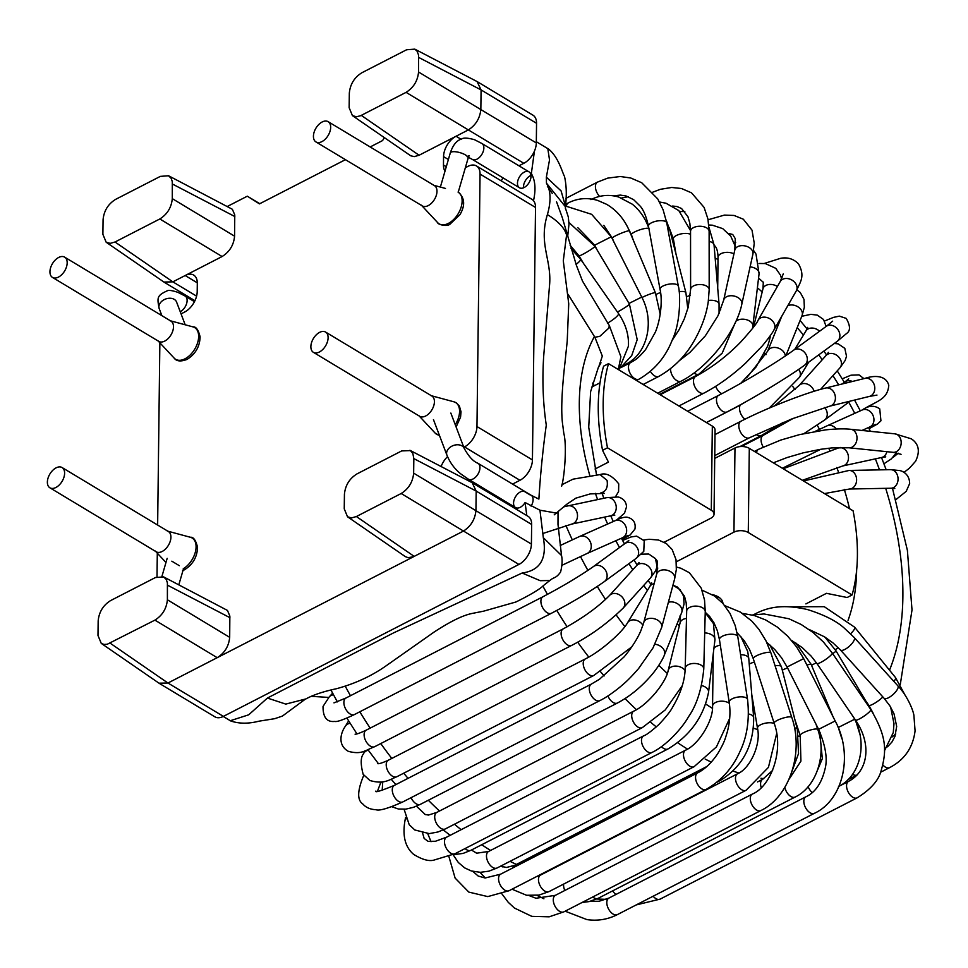 <?xml version="1.0" encoding="UTF-8"?>
<svg xmlns="http://www.w3.org/2000/svg" width="968" height="968" viewBox="0 0 968 968"><rect width="100%" height="100%" fill="white"/><g stroke="black" fill="none" stroke-linecap="round" stroke-linejoin="round"><path stroke-width="1.45" d="M58.443 277.102A11.822 7.115 -59 0 0 66.502 266.865A11.822 7.115 -59 0 0 64.65 257.149A11.822 7.115 -59 0 0 52.466 263.611A11.822 7.115 -59 0 0 52.466 277.405A11.822 7.115 -59 0 0 58.443 277.102M319.367 352.013A11.822 7.115 -59 0 0 327.426 341.777A11.822 7.115 -59 0 0 325.575 332.06A11.822 7.115 -59 0 0 313.39 338.522A11.822 7.115 -59 0 0 313.39 352.328A11.822 7.115 -59 0 0 319.367 352.013M361.282 115.386L419.096 155.243L414.268 156.61L410.747 155.8L352.425 115.628L356.454 116.753L360.568 115.737L406.076 92.359C413.542 87.677 417.704 80.888 418.551 72.007L418.563 55.055L417.075 51.159L414.8 49.138L406.596 49.767L361.802 72.794C354.324 77.476 350.174 84.252 349.327 93.134L349.146 107.702L352.425 115.628M419.096 155.243L456.049 136.246L461.01 139.235M477.478 81.784L532.944 115.168A16.892 10.164 121 0 1 536.55 123.299L536.308 142.937A16.892 10.164 121 0 1 523.821 163.302L468.367 129.918L456.049 136.246A16.892 10.164 121 0 0 443.562 156.61L443.465 165.02L446.296 166.726M115.023 242L159.817 218.974C167.282 214.291 171.445 207.515 172.292 198.634L172.304 181.669L171.167 178.33L168.541 175.752L160.337 176.382L115.543 199.408C108.065 204.091 103.915 210.879 103.068 219.76L102.886 234.316L106.177 242.242L110.195 243.367L115.023 242L172.849 281.857L185.166 275.529A16.892 10.164 121 0 1 193.697 275.081A16.892 10.164 121 0 1 197.303 283.225L197.206 291.634A16.892 10.164 121 0 1 184.719 311.999L181.064 313.874M463.793 447.264L464.483 446.913A16.892 10.164 -59 0 0 476.97 426.549L532.436 459.933A16.892 10.164 121 0 1 519.949 480.285L512.556 484.097M441.106 466.54A16.892 10.164 121 0 1 447.519 456.654M497.903 496.947A16.892 10.164 -59 0 0 497.431 497.891M472.578 482.935L528.044 516.319A16.892 10.164 121 0 1 531.65 524.45L476.183 491.066L472.166 482.705M413.832 458.602L412.84 453.46L410.42 450.592L401.696 450.919L356.902 473.945C349.424 478.628 345.274 485.404 344.426 494.285L344.245 508.853L347.524 516.779L351.553 517.904L356.381 516.537L401.175 493.511C408.641 488.828 412.804 482.04 413.651 473.158L413.832 458.602L476.183 491.066L475.941 510.717C474.986 519.526 470.823 526.314 463.466 531.069L413.493 556.733L408.109 557.689L405.35 556.636L347.524 516.779M356.381 516.537L414.195 556.394L167.948 683.009L159.018 683.19M97.986 635.468L101.265 643.393L104.024 644.446L107.303 644.228L154.916 620.125C162.382 615.442 166.544 608.654 167.391 599.785L167.403 582.821L166.266 579.481L163.64 576.904L155.437 577.533L110.642 600.559C103.165 605.242 99.014 612.03 98.167 620.899L97.986 635.468M531.65 524.45L531.408 544.089A16.892 10.164 121 0 1 518.921 564.441L223.414 716.38A16.892 10.164 121 0 1 214.884 716.828L159.417 683.456M167.391 599.785L229.682 637.331C228.835 646.213 224.685 653.001 217.207 657.683L154.916 620.125M229.682 637.331L229.852 616.059L227.468 610.433L163.64 576.904M157.01 576.831L157.3 553.188M157.639 525.043L159.865 342.793M196.577 296.135L172.849 281.857L163.919 282.051M168.541 175.752L232.368 209.282L234.764 214.908L234.583 236.18C233.736 245.061 229.585 251.849 222.108 256.532L185.166 275.529L197.303 282.837M345.443 159.672L259.448 203.873L247.312 196.189L259.799 203.703M370.163 146.954L382.578 140.566L384.369 137.65M227.432 206.402L247.312 196.189M477.067 81.554L481.084 89.915L480.842 109.566L418.551 72.007M523.821 163.302L518.957 165.794M502.973 177.858A16.892 10.164 -59 0 0 501.303 180.895M535.522 207.454L480.055 174.083A16.892 10.164 -59 0 0 476.45 165.939L531.916 199.323A16.892 10.164 121 0 1 535.522 207.454L532.436 459.933M406.076 92.359L468.367 129.918C475.724 125.162 479.886 118.386 480.842 109.566L536.308 142.937M445.002 171.154A16.892 10.164 121 0 1 443.465 165.02M476.45 165.939A16.892 10.164 -59 0 0 467.919 166.387L465.354 167.706M480.055 174.083L476.97 426.549M55.866 487.497A11.822 7.115 121 0 1 49.9 487.799A11.822 7.115 121 0 1 49.888 474.005A11.822 7.115 121 0 1 62.085 467.544A11.822 7.115 121 0 1 63.936 477.26A11.822 7.115 121 0 1 55.866 487.497M321.933 141.618A11.822 7.115 121 0 1 315.955 141.933A11.822 7.115 121 0 1 315.955 128.127A11.822 7.115 121 0 1 328.152 121.678A11.822 7.115 121 0 1 329.991 131.394A11.822 7.115 121 0 1 321.933 141.618M561.67 486.154C564.646 475.941 566.994 445.099 563.799 433.325L562.844 425.787C560.871 413.493 561.573 392.173 565.143 361.088L567.224 341.075L568.736 303.771L563.291 260.828L566.57 235.042C564.671 228.073 558.27 221.261 547.392 214.593C551.203 201.32 550.889 190.853 546.46 183.17L564.864 206.075M524.148 187.526A9.293 5.59 121 0 1 519.453 187.768A9.293 5.59 121 0 1 519.441 176.926A9.293 5.59 121 0 1 529.024 171.856A9.293 5.59 121 0 1 530.476 179.491A9.293 5.59 121 0 1 524.148 187.526M547.392 214.593C538.559 243.392 551.324 259.327 549.679 283.612L543.677 356.357C542.153 380.388 543.024 403.305 546.279 425.121C542.818 450.059 540.362 474.707 538.886 499.064L538.765 499.028M526.786 515.557L525.092 502.525L539.95 510.209L556.745 513.125M525.092 502.525A9.293 5.59 121 0 1 515.545 507.571A9.293 5.59 121 0 1 515.036 497.625A9.293 5.59 121 0 1 523.942 491.212L529.956 494.829M533.489 200.666C536.018 189.522 535.304 180.484 531.347 173.562L534.445 151.105M549.921 580.485L540.241 580.703L522.151 573.02C540.096 570.539 547.162 558.766 543.326 537.7L561.525 555.523M546.46 183.17L546.363 177.204L561.089 190.914L565.554 206.462M565.554 206.571L565.494 207.563M230.287 720.724L248.716 714.808L267.41 698.049L285.79 704.099L305.876 698.932M664.193 542.213L710.839 518.231A10.128 5.639 -179.3 0 0 714.033 514.189A10.128 5.639 -179.3 0 0 711.298 510.269L607.493 447.797L602.568 450.338L608.448 462.111L595.054 469.008M711.298 510.269L712.327 426.101A10.128 5.639 0.7 0 1 715.062 430.034L714.033 514.189M749.305 448.353L748.276 532.521L852.07 594.981A185.759 106.359 62.8 0 0 853.098 510.826L749.305 448.353A10.128 5.639 0.7 0 0 734.978 447.99L714.723 458.396M748.276 532.521A10.128 5.639 -179.3 0 0 733.95 532.146L676.317 561.779M712.327 426.101L608.521 363.641A185.759 106.359 62.8 0 0 607.493 447.797M608.521 363.641L603.596 366.17A185.759 106.359 62.8 0 0 602.568 450.338M805.896 603.911L826.49 593.323L847.145 597.51L852.07 594.981M722.878 603.391A16.892 9.402 -179.3 0 0 712.291 594.582M600.015 382.82L591.509 387.2M446.913 455.129A9.293 6.703 -20.7 0 1 453.218 445.57A9.293 6.703 -20.7 0 1 464.277 448.559C468.863 456.702 473.425 461.603 477.974 463.285A9.293 5.59 121 0 1 477.974 474.114A9.293 5.59 121 0 1 468.391 479.196L461.409 474.368C454.936 469.383 450.108 462.97 446.913 455.129L433.47 419.652M185.191 324.788L176.575 302.04A9.293 6.703 159.3 0 0 174.276 299.366A9.293 6.703 159.3 0 0 163.374 300.104A9.293 6.703 159.3 0 0 159.212 308.623C156.925 297.321 157.046 295.53 167.44 290.715C168.904 290.001 172.364 290.545 177.809 292.312L185.142 296.051A9.293 5.59 -59 0 1 186.582 303.686A9.293 5.59 -59 0 1 180.254 311.732A9.293 5.59 -59 0 0 180.254 311.732M467.06 156.671L469.117 155.679L468.137 158.135A9.293 2.989 -163.8 0 0 460.042 152.666A9.293 2.989 -163.8 0 0 450.289 152.956C452.927 145.055 456.69 140.408 461.591 139.017C463.478 137.613 467.774 137.843 474.489 139.695L481.882 143.482A9.293 5.59 121 0 1 483.334 151.117A9.293 5.59 121 0 1 476.994 159.151A9.293 5.59 121 0 1 472.299 159.393L467.931 157.07M169.848 320.65A11.822 7.115 121 0 1 173.066 329.931A11.822 7.115 121 0 1 164.754 341.075A11.822 7.115 121 0 1 157.832 340.615M167.27 531.045A11.822 7.115 121 0 1 170.501 540.326A11.822 7.115 121 0 1 162.176 551.47A11.822 7.115 121 0 1 155.255 551.01M421.322 205.131A11.822 7.115 -59 0 0 433.979 200.207A11.822 7.115 -59 0 0 434.366 185.59M418.757 415.526A11.822 7.115 -59 0 0 431.897 409.839A11.822 7.115 -59 0 0 430.772 395.561M464.483 446.913L519.949 480.285M110.122 643.151L167.948 683.009L223.414 716.38M401.175 493.511L518.921 564.441M413.651 473.158L531.408 544.089M167.573 585.216L229.924 617.681M172.473 184.065L234.825 216.529M172.292 198.634L234.583 236.18M159.817 218.974L222.108 256.532M418.733 57.451L481.084 89.915L536.55 123.299M443.562 156.61L448.39 159.514M523.506 187.816A9.293 5.59 121 0 1 530.972 175.426M543.326 537.7L539.95 510.209M267.41 698.049L393.54 632.903L522.151 573.02M546.363 177.204L549.509 159.938L547.815 148.588M734.978 447.99L733.95 532.146M717.687 598.418L717.712 596.591M477.974 463.285L531.13 495.265A9.293 5.59 121 0 1 531.105 506.143M600.16 474.671L607.069 480.418C608.146 487.569 605.932 491.78 600.426 493.063M563.92 506.833L567.974 505.877A9.293 7.526 78 0 1 577.472 514.819A9.293 7.526 78 0 1 571.834 524.051L542.879 533.489M567.974 505.877L606.718 497.661A9.293 7.526 78 0 1 616.217 506.603A9.293 7.526 78 0 1 610.578 515.835L571.834 524.051M560.242 545.504L579.578 536.49A9.293 7.611 66 0 1 588.06 538.583A9.293 7.611 66 0 1 591.109 548.045A9.293 7.611 66 0 1 587.128 553.466L561.96 565.3M579.578 536.49L614.97 520.772A9.293 7.611 66 0 1 623.44 522.865A9.293 7.611 66 0 1 626.49 532.327A9.293 7.611 66 0 1 622.509 537.748L587.128 553.466M333.488 694.806A9.293 7.442 -138 0 0 329.277 696.863L332.605 693.161M333.972 702.865L345.987 698.013A9.293 5.312 62.8 0 0 344.802 707.148A9.293 5.312 62.8 0 0 352.497 714.856A9.293 5.312 62.8 0 0 354.482 714.529C343.446 719.781 336.864 722.08 334.759 721.426C326.857 722.297 322.949 717.312 323.034 706.458L329.277 696.863M345.987 698.013L542.987 596.724A9.293 5.312 62.8 0 0 541.814 605.859A9.293 5.312 62.8 0 0 549.497 613.567A9.293 5.312 62.8 0 0 551.482 613.24L354.482 714.529M542.987 596.724C563.037 586.136 579.856 576.081 593.432 566.558A9.293 7.587 53.9 0 1 604.056 568.422A9.293 7.587 53.9 0 1 606.077 579.711A9.293 7.587 53.9 0 1 604.395 581.562C589.79 591.799 572.161 602.362 551.482 613.24M593.432 566.558L624.929 543.568A9.293 7.587 53.9 0 1 635.553 545.432A9.293 7.587 53.9 0 1 637.573 556.721A9.293 7.587 53.9 0 1 635.879 558.572L604.395 581.562M350.114 723.314A9.293 7.187 -148.6 0 0 345.394 726.206L348.625 720.906M355.075 734.168C356.26 734.409 359.975 733.078 366.206 730.162A9.293 5.312 62.8 0 0 365.722 740.822A9.293 5.312 62.8 0 0 374.701 746.679C364.9 750.381 361.971 754.834 348.395 751.374C337.106 745.009 340.845 732.461 345.394 726.206M366.206 730.162L563.219 628.861A9.293 5.312 62.8 0 0 562.735 639.558A9.293 5.312 62.8 0 0 571.713 645.378L374.701 746.679M563.219 628.861C582.724 618.141 598.139 607.033 609.465 595.526A9.293 7.442 42.2 0 1 621.347 596.252A9.293 7.442 42.2 0 1 623.235 608.013C607.444 623.416 590.274 635.879 571.713 645.378M609.465 595.526L636.605 565.615A9.293 7.442 42.2 0 1 648.487 566.341A9.293 7.442 42.2 0 1 650.363 578.09L623.235 608.013M368.312 750.236A9.293 6.824 -158 0 0 363.52 753.806L364.658 750.986M377.556 763.607C378.778 764.055 382.36 762.929 388.313 760.231A9.293 5.312 62.8 0 0 387.829 770.915A9.293 5.312 62.8 0 0 396.807 776.747C389.668 779.47 384.26 784.673 369.945 780.523L363.169 774.34C360.459 764.091 360.568 757.254 363.52 753.806M388.313 760.231L585.313 658.942A9.293 5.312 62.8 0 0 584.841 669.626A9.293 5.312 62.8 0 0 593.808 675.458L396.807 776.747M585.313 658.942C600.317 651.67 622.146 632.467 627.494 622.835A9.293 7.199 31.6 0 1 634.996 619.992A9.293 7.199 31.6 0 1 642.933 625.292M627.494 622.835L649.855 586.426A9.293 7.199 31.6 0 1 654.138 583.631M411.085 797.668A9.293 5.312 62.8 0 0 420.451 804.299L413.517 807.3L405.834 809.127L398.392 809.006L391.871 806.743M607.916 695.944A9.293 5.312 62.8 0 0 617.463 703.01L420.451 804.299M654.973 644.264A9.293 6.837 22.2 0 1 664.387 654.961C664.278 655.772 660.055 664.992 651.936 674.623C641.518 686.856 630.035 696.319 617.463 703.01M668.392 602.278A9.293 6.837 22.2 0 1 678.544 604.456A9.293 6.837 22.2 0 1 681.666 612.623L664.387 654.961M445.304 828.935L642.304 727.634A9.293 5.312 62.8 0 1 633.326 721.813A9.293 5.312 62.8 0 1 633.81 711.117L436.81 812.406A9.293 5.312 62.8 0 0 436.326 823.102A9.293 5.312 62.8 0 0 445.304 828.935L438.044 831.96L429.248 833.617L414.788 829.963L409.234 824.736L404.092 809.284M633.81 711.117C647.858 704.716 666.069 682.404 668.198 670.425A9.293 6.377 14 0 1 675.591 666.093A9.293 6.377 14 0 1 685.114 670.437M668.198 670.425L680.117 622.775A9.293 6.377 14 0 1 686.481 618.491M465.076 848.549A9.293 5.312 62.8 0 0 470.968 850.267L463.103 853.413L452.976 854.744M661.446 746.63A9.293 5.312 62.8 0 0 667.98 748.966L470.968 850.267M701.546 685.55A9.293 5.82 7 0 1 708.552 692.193C703.736 716.671 690.208 735.595 667.98 748.966M704.692 632.939A9.293 5.82 7 0 1 714.941 639.957L708.552 692.193M497.08 867.981L694.092 766.692A9.293 5.312 62.8 0 1 685.114 760.86A9.293 5.312 62.8 0 1 685.598 750.164L488.586 851.465A9.293 5.312 62.8 0 0 488.102 862.149A9.293 5.312 62.8 0 0 497.08 867.981L488.876 871.164L480.358 872.313L471.331 870.97L464.676 867.897L458.3 862.464L453.133 854.744M685.598 750.164C698.606 744.573 713.319 720.761 712.557 706.216A9.293 5.179 0.8 0 1 718.994 701.389A9.293 5.179 0.8 0 1 729.34 703.361M713.912 648.379A9.293 5.179 0.8 0 1 720.325 645.232M515.012 865.174A9.293 5.312 62.8 0 0 514.746 865.295A9.293 5.312 62.8 0 0 512.883 867.872M718.631 780.874A9.293 5.312 62.8 0 0 720.252 780.523L717.167 782.12M748.506 713.997A9.293 4.465 -4.7 0 1 753.661 717.506C753.818 745.469 742.686 766.475 720.252 780.523M740.593 654.719A9.293 4.465 -4.7 0 1 748.772 658.458L753.661 717.506M536.49 876.633L540.58 875.06A9.293 5.312 62.8 0 0 538.97 876.863A9.293 5.312 62.8 0 0 541.136 887.487A9.293 5.312 62.8 0 0 549.074 891.576L538.995 895.097L526.544 895.267L512.011 889.205M540.58 875.06L737.58 773.759A9.293 5.312 62.8 0 0 735.97 775.574A9.293 5.312 62.8 0 0 738.136 786.197A9.293 5.312 62.8 0 0 746.074 790.287L549.074 891.576M737.58 773.759C749.595 768.882 761.271 744.997 757.508 728.251A9.293 3.678 -9.7 0 1 757.678 727.222A9.293 3.678 -9.7 0 1 764.841 723.302A9.293 3.678 -9.7 0 1 774.231 723.495M749.244 664.121A9.293 3.678 -9.7 0 1 754.387 662.148M563.63 884.087A9.293 5.312 62.8 0 0 563.594 885.865A9.293 5.312 62.8 0 0 564.816 890.475M757.533 781.938L762.687 779.288A9.293 5.312 62.8 0 0 760.606 784.576A9.293 5.312 62.8 0 0 761.223 787.625M794.474 727.9A9.293 2.831 -14.3 0 1 797.305 729.158L798.539 753.6L788.98 779.373M775.065 665.718A9.293 2.831 -14.3 0 1 781.454 666.819L797.305 729.158M592.755 896.997A9.293 5.312 62.8 0 0 598.176 898.316L589.222 901.571L582.083 902.491M784.842 787.395A9.293 5.312 62.8 0 0 785.641 789.973A9.293 5.312 62.8 0 0 795.188 797.027L598.176 898.316M789.259 778.95L800.923 761.126L800.197 735.45A9.293 1.948 -18.6 0 1 804.142 732.328A9.293 1.948 -18.6 0 1 817.803 729.533C827.011 755.076 816.06 787.153 795.188 797.027M782.289 670.134A9.293 1.948 -18.6 0 1 783.112 669.723A9.293 1.948 -18.6 0 1 787.577 667.968M612.635 890.887A9.293 5.312 62.8 0 0 613.482 892.036A9.293 5.312 62.8 0 0 616.023 894.42M808.111 786.669A9.293 5.312 62.8 0 0 810.494 790.747A9.293 5.312 62.8 0 0 812.225 792.526M817.706 769.669L822.328 758.658L819.872 733.393A9.293 1.041 -22.7 0 1 820.247 732.849M806.949 665.101A9.293 1.041 -22.7 0 1 811.124 664.302L833.073 716.804M838.155 727.525L854.635 719.248C867.933 744.344 859.85 776.445 838.494 786.512M811.511 665.234L816.399 662.753M852.578 774.243A9.293 5.312 62.8 0 0 855.93 775.271A9.293 5.312 62.8 0 0 857.152 774.945L847.944 779.676M870.353 708.903A9.293 0.811 -30.7 0 0 870.401 708.709L871.43 710.5M832.686 653.654A9.293 0.811 -30.7 0 0 832.988 653.448A9.293 0.811 -30.7 0 0 836.025 650.871L870.401 708.709M872.991 712.932L868.84 705.333A9.293 1.73 -34.8 0 0 874.721 703.204A9.293 1.73 -34.8 0 0 882.864 696.948M835.251 649.613A9.293 1.73 -34.8 0 0 838.349 647.774M893.9 681.448A9.293 2.626 -39.1 0 0 895.63 678.144A9.293 2.626 -39.1 0 0 895.448 677.491L904.983 694.988M850.582 633.737A9.293 2.626 -39.1 0 0 854.792 627.833A9.293 2.626 -39.1 0 0 854.611 627.179L895.448 677.491M674.623 578.912L661.688 627.373A9.293 6.437 15 0 0 654.368 618.758A9.293 6.437 15 0 0 643.744 622.581L656.679 574.121A9.293 6.437 15 0 1 667.303 570.297A9.293 6.437 15 0 1 674.623 578.912L676.33 569.571L676.015 559.613L672.155 549.546L666.42 543.592L658.53 540.023L649.117 539.273L643.72 540.023M643.744 622.581L640.876 630.688C637.343 638.94 631.777 647.653 624.178 656.812L599.543 679.221L591.387 684.073A9.293 5.312 62.8 0 0 590.904 694.77A9.293 5.312 62.8 0 0 599.882 700.59C605.085 698.085 611.534 693.79 619.242 687.679C624.529 683.13 627.905 680.746 638.662 668.452L653.037 647.87L661.688 627.373M591.387 684.073L394.387 785.363A9.293 5.312 62.8 0 0 393.903 796.059A9.293 5.312 62.8 0 0 402.882 801.891L599.882 700.59M363.92 775.501A9.293 7.03 -153.3 0 0 363.29 776.469C357.361 790.977 357.168 800.112 362.722 803.888C365.819 807.494 370.248 809.442 376.032 809.732C379.311 811.015 388.265 808.401 402.882 801.891M381.307 781.999L379.892 784.818A9.293 7.03 -153.3 0 0 380.46 782.096M673.438 585.41L677.491 587.092L684.412 596.094L686.179 602.834L686.675 611.135A9.293 5.263 1.5 0 1 686.99 609.852A9.293 5.263 1.5 0 1 697.226 606.186A9.293 5.263 1.5 0 1 705.249 611.607L704.535 600.003L701.255 588.181L689.373 572.717L680.855 568.24L676.487 567.054M686.675 611.135L685.199 668.477A9.293 5.263 1.5 0 1 685.513 667.194A9.293 5.263 1.5 0 1 695.762 663.528A9.293 5.263 1.5 0 1 703.772 668.961L705.249 611.607M685.199 668.477C684.812 680.722 680.637 693.572 672.687 707.027C670.788 710.911 666.165 716.768 658.821 724.596C651.077 731.469 646.007 735.22 643.587 735.886A9.293 5.312 62.8 0 0 642.546 736.757A9.293 5.312 62.8 0 0 643.672 747.586A9.293 5.312 62.8 0 0 652.081 752.402C666.758 745.445 682.621 727.464 688.526 716.744C696.742 704.97 701.824 689.034 703.772 668.961M643.587 735.886L446.587 837.175A9.293 5.312 62.8 0 0 445.534 838.046A9.293 5.312 62.8 0 0 446.671 848.888A9.293 5.312 62.8 0 0 455.081 853.691L652.081 752.402M406.028 818.88A9.293 6.123 -169.5 0 0 404.902 821.07C402.373 836.207 405.289 847.315 413.675 854.393C421.891 859.463 428.521 861.399 433.555 860.213L455.081 853.691M705.224 612.224L709.665 616.483L713.936 622.739L717.385 630.821L719.454 639.666A9.293 3.824 -8.8 0 1 722.564 636.121A9.293 3.824 -8.8 0 1 732.159 634.221A9.293 3.824 -8.8 0 1 737.81 636.811L735.208 625.606L730.005 613.422L722.902 603.415L714.553 596.046L702.03 590.153M719.454 639.666L729.194 702.296A9.293 3.824 -8.8 0 1 732.304 698.751A9.293 3.824 -8.8 0 1 741.887 696.851A9.293 3.824 -8.8 0 1 747.55 699.453L737.81 636.811M729.194 702.296C730.646 711.758 729.993 721.741 727.21 732.244C725.213 738.378 725.056 741.282 717.736 753.661C711.625 762.784 704.934 769.185 697.662 772.875A9.293 5.312 62.8 0 0 695.714 779.276A9.293 5.312 62.8 0 0 706.156 789.392C721.317 780.668 732.546 768.144 739.842 751.809C747.151 736.817 749.716 719.369 747.55 699.453M697.662 772.875L500.65 874.164A9.293 5.312 62.8 0 0 498.714 880.565A9.293 5.312 62.8 0 0 509.144 890.681L706.156 789.392M737.071 632.709L744.247 640.719L749.522 649.467L753.249 658.627A9.293 2.093 -17.9 0 1 761.247 653.848A9.293 2.093 -17.9 0 1 770.915 652.916L765.954 640.78L758.972 629.394L751.882 621.166L740.314 612.054L724.802 605.653M753.249 658.627L774.134 723.181A9.293 2.093 -17.9 0 1 782.132 718.401A9.293 2.093 -17.9 0 1 791.8 717.457L770.915 652.916M774.134 723.181C784.443 750.684 770.516 786.827 752.39 794.038A9.293 5.312 62.8 0 0 753.528 807.264A9.293 5.312 62.8 0 0 760.884 810.555C789.694 796.725 804.009 752.172 791.8 717.457M752.39 794.038L555.378 895.327A9.293 5.312 62.8 0 0 556.527 908.553A9.293 5.312 62.8 0 0 563.872 911.844L760.884 810.555M766.729 642.353L774.811 649.564L781.612 657.865L787.093 667L803.67 658.627L796.567 646.842L787.589 636.061L777.231 627.022L765.688 619.968L754.35 615.551L742.42 613.385M787.093 667L818.601 729.34L835.178 720.966L803.67 658.627M818.601 729.34C825.704 746.013 827.809 759.408 824.893 769.524C821.517 783.366 815.201 792.453 805.92 796.785A9.293 5.312 62.8 0 0 804.747 805.92A9.293 5.312 62.8 0 0 812.442 813.628A9.293 5.312 62.8 0 0 814.415 813.301C843.176 800.161 853.691 754.774 835.178 720.966M805.92 796.785L608.92 898.074A9.293 5.312 62.8 0 0 607.735 907.222A9.293 5.312 62.8 0 0 615.43 914.917A9.293 5.312 62.8 0 0 617.415 914.591L814.415 813.301M791.521 640.368L802.254 647.628L811.16 656.122L816.895 663.467A9.293 1.609 -34.3 0 0 823.974 660.563A9.293 1.609 -34.3 0 0 832.008 653.908A9.293 1.609 -34.3 0 0 832.238 653.001L823.393 641.978L813.011 632.443L801.214 624.505L788.944 618.77L764.03 613.954L752.293 615.007M816.895 663.467L855.47 720.047A9.293 1.609 -34.3 0 0 862.548 717.131A9.293 1.609 -34.3 0 0 870.583 710.476A9.293 1.609 -34.3 0 0 870.813 709.58L832.238 653.001M848.658 781.309A9.293 5.312 62.8 0 0 848.186 792.005A9.293 5.312 62.8 0 0 857.164 797.826C870.849 789.368 878.884 780.16 881.279 770.177C886.966 749.994 886.41 736.067 870.813 709.58M653.134 896.223A9.293 5.312 62.8 0 0 660.152 899.115L857.164 797.826M755.197 614.523A9.293 5.312 -117.2 0 1 756.565 613.18L753.431 614.789M840.442 649.976A9.293 3.206 -42.1 0 0 849.468 646.152A9.293 3.206 -42.1 0 0 854.236 637.537M808.97 629.43L824.433 636.799L832.916 642.837L840.442 649.988L884.087 698.291A9.293 3.206 -42.1 0 0 893.137 694.455A9.293 3.206 -42.1 0 0 897.868 685.84L854.224 637.537L844.399 628.22C836.485 621.033 824.167 614.813 807.469 609.55C783.608 604.092 769.028 607.021 756.565 613.18M882.84 764.95A9.293 5.312 62.8 0 0 889.652 767.6C904.487 759.892 912.957 747.659 915.075 730.876L913.901 715.352C913.187 710.173 907.282 695.677 897.868 685.84M767.043 432.478A168.868 96.691 -117.2 0 1 767.442 433.119M785.447 466.685A168.868 96.691 -117.2 0 1 785.81 467.483M763.776 778.695A303.964 174.034 -117.2 0 1 760.981 778.26M738.923 773.021A303.964 174.034 -117.2 0 1 733.066 771.109M711.274 762.119A303.964 174.034 -117.2 0 1 705.2 759.106M687.51 749.099A303.964 174.034 -117.2 0 1 677.685 742.734M656.328 726.932A303.964 174.034 -117.2 0 1 650.859 722.43M636.424 709.665A303.964 174.034 -117.2 0 1 625.025 698.606M604.129 675.942A303.964 174.034 -117.2 0 1 600.523 671.695M588.762 657.066A303.964 174.034 -117.2 0 1 577.69 642.147M567.139 626.768A303.964 174.034 -117.2 0 1 556.806 610.445M547.44 594.388A303.964 174.034 -117.2 0 1 542.854 586.003M541.983 874.334A303.964 174.034 -117.2 0 1 541.33 874.14M516.44 864.436A303.964 174.034 -117.2 0 1 510.027 861.326M490.582 850.436A303.964 174.034 -117.2 0 1 481.725 844.737M461.155 829.685A303.964 174.034 -117.2 0 1 454.452 824.228M439.496 811.027A303.964 174.034 -117.2 0 1 428.352 800.246M408.06 778.332A303.964 174.034 -117.2 0 1 403.704 773.202M391.81 758.428A303.964 174.034 -117.2 0 1 380.763 743.557M370.163 728.117A303.964 174.034 -117.2 0 1 359.83 711.783M350.452 695.714A303.964 174.034 -117.2 0 1 345.274 686.227M885.696 488.332A270.193 154.698 -117.2 0 1 902.878 596.905A270.193 154.698 -117.2 0 1 889.507 670.183M820.005 733.708A270.193 154.698 -117.2 0 1 819.097 733.913M800.403 736.091A270.193 154.698 -117.2 0 1 798.636 736.128M757.714 729.594A270.193 154.698 -117.2 0 1 753.528 728.214M712.46 708.358A270.193 154.698 -117.2 0 1 705.732 704.038M667.279 673.438A270.193 154.698 -117.2 0 1 658.857 665.306M624.868 626.586A270.193 154.698 -117.2 0 1 616.168 614.922M605.544 599.47A270.193 154.698 -117.2 0 1 597.292 586.463M587.915 570.394A270.193 154.698 -117.2 0 1 580.461 556.503M572.294 539.817A270.193 154.698 -117.2 0 1 565.929 525.527M578.211 256.072A270.193 154.698 -117.2 0 1 578.828 255.576M672.361 239.955A270.193 154.698 -117.2 0 1 673.619 240.306M715.146 257.972A270.193 154.698 -117.2 0 1 718.014 259.618M757.399 287.798A270.193 154.698 -117.2 0 1 762.191 291.949M797.208 327.632A270.193 154.698 -117.2 0 1 803.452 335.073M818.71 354.869A270.193 154.698 -117.2 0 1 822.219 359.769M832.928 375.657A270.193 154.698 -117.2 0 1 838.675 384.828M848.767 402.168A270.193 154.698 -117.2 0 1 854.756 413.348M875.375 458.856A270.193 154.698 -117.2 0 1 879.501 469.879M856.632 570.346A202.639 116.027 -117.2 0 1 848.077 620.319M679.33 625.909A202.639 116.027 -117.2 0 1 677.104 623.791M647.423 590.407A202.639 116.027 -117.2 0 1 643.696 585.446M632.83 569.765A202.639 116.027 -117.2 0 1 628.934 563.642M619.496 547.525A202.639 116.027 -117.2 0 1 615.842 540.713M607.674 524.015A202.639 116.027 -117.2 0 1 604.601 517.094M597.619 499.597A202.639 116.027 -117.2 0 1 595.393 493.365M589.718 475.252A202.639 116.027 -117.2 0 1 594.364 336.646M764.623 353.211A202.639 116.027 -117.2 0 1 766.039 354.651M792.731 386.462A202.639 116.027 -117.2 0 1 795.03 389.644M817.234 425.146A202.639 116.027 -117.2 0 1 819.472 429.332M828.729 448.22A202.639 116.027 -117.2 0 1 829.636 450.241M836.775 467.496A202.639 116.027 -117.2 0 1 838.276 471.476M844.302 489.397A202.639 116.027 -117.2 0 1 849.517 508.66M609.211 325.793L608.933 328.019L599.785 336.344L595.114 337.227M594.461 385.675A9.293 5.312 -117.2 0 1 592.525 383.062M607.384 323.179A9.293 1.754 145.1 0 0 618.564 314.152A9.293 1.754 145.1 0 0 618.564 313.632L580.582 259.243A9.293 1.754 145.1 0 1 580.594 259.763A9.293 1.754 145.1 0 1 576.081 264.433M594.8 246.235A9.293 0.835 149.2 0 1 594.921 246.283A9.293 0.835 149.2 0 1 587.37 251.765A9.293 0.835 149.2 0 1 578.973 255.806L570.128 245.243M629.285 304A9.293 0.835 149.2 0 1 629.406 304.049A9.293 0.835 149.2 0 1 625.606 307.171A9.293 0.835 149.2 0 1 617.427 312.011M565.566 206.051L591.654 214.327L611.268 236.785L594.691 245.17L577.896 227.746M611.268 236.785L641.748 297.067L629.031 303.42M641.748 297.067C655.094 322.138 647.048 354.24 625.691 364.307A9.293 5.312 -117.2 0 1 624.324 364.658M565.542 204.321L568.422 202.844A9.293 5.312 62.8 0 0 566.413 206.063M568.422 202.844C577.666 198.198 587.407 197.399 597.667 200.424L606.561 204.296C616.664 210.201 624.287 219.071 629.394 230.904A9.293 1.016 157.2 0 0 620.44 233.566A9.293 1.016 157.2 0 0 612.272 238.104L603.814 225.387M629.394 230.904L655.409 292.808A9.293 1.016 157.2 0 0 650.653 293.836A9.293 1.016 157.2 0 0 641.965 297.515M633.822 360.737A9.293 5.312 -117.2 0 1 632.165 360.108M648.899 228.545A9.293 1.936 161.3 0 0 639.086 230.082A9.293 1.936 161.3 0 0 631.438 234.704L626.356 224.673M660.539 292.566A9.293 1.936 161.3 0 0 656.062 294.417M666.19 220.147L669.904 230.372A9.293 2.819 165.6 0 0 667.908 229.222M669.904 230.372L685.901 292.723A9.293 2.819 165.6 0 0 679.149 291.707M690.547 234.377A9.293 3.654 170.2 0 0 679.923 234.171A9.293 3.654 170.2 0 0 673.377 238.927L669.154 227.722M690.317 295.409A9.293 3.654 170.2 0 0 686.784 296.777M709 227.419L714.033 244.88A9.293 4.441 175.1 0 0 709.133 241.443M714.033 244.88L719.055 303.988A9.293 4.441 175.1 0 0 708.443 300.455M733.925 253.918A9.293 5.167 -179.4 0 0 723.822 252.696A9.293 5.167 -179.4 0 0 718.038 257.403C717.845 251.377 716.695 247.469 714.59 245.642L714.057 245.158M720.688 309.675A9.293 5.167 -179.4 0 0 719.224 310.546M735.099 323.034L722.225 353.078L699.053 374.059A9.293 5.312 -117.2 0 1 694.032 373.055M753.6 250.506L756.008 254.076L759.069 273.787A9.293 5.808 -173.2 0 0 750.079 266.878M759.069 273.787L752.826 326.143A9.293 5.808 -173.2 0 0 746.643 319.755A9.293 5.808 -173.2 0 0 735.958 321.219M777.401 286.48A9.293 6.365 -166.2 0 0 763.038 288.549A9.293 6.365 -166.2 0 0 762.965 288.779L763.316 282.099M770.71 335.001L769.233 341.002A9.293 6.365 -166.2 0 0 768.822 337.687M721.825 393.686A9.293 5.312 -117.2 0 1 715.691 386.341M796.894 289.807L800.258 292.493L803.985 299.354L804.347 307.279L802.036 315.641A9.293 6.824 -158 0 0 798.431 307.159A9.293 6.824 -158 0 0 787.795 305.707M785.278 356.03A9.293 6.824 -158 0 0 778.841 348.311A9.293 6.824 -158 0 0 768.858 349.424A9.293 6.824 -158 0 0 767.672 351.178L781.781 316.197M745.59 401.914L738.052 406.306A9.293 5.312 -117.2 0 1 737.047 406.62M819.569 331.238A9.293 7.187 -148.7 0 0 809.079 328.515A9.293 7.187 -148.7 0 0 805.908 331.032L807.639 327.39L807.869 329.096M808.691 362.201L799.544 377.242A9.293 7.187 -148.7 0 0 798.697 369.365M744.973 419.217A9.293 5.312 -117.2 0 1 739.963 405.652A9.293 5.312 -117.2 0 1 740.205 405.156M834.283 343.495L838.131 343.834L844.81 348.347L846.516 356.284L845.137 360.532L839.849 367.937A9.293 7.442 -138.1 0 0 840.163 358.983A9.293 7.442 -138.1 0 0 831.536 353.429A9.293 7.442 -138.1 0 0 826.031 355.534L828.451 352.388L828.088 354.034M814.1 391.29A9.293 7.442 -138.1 0 0 804.517 383.522A9.293 7.442 -138.1 0 0 799.011 385.615L826.031 355.534M783.342 422.326L761.356 435.552A9.293 5.312 -117.2 0 1 756.165 434.414M852.36 381.477A9.293 7.587 -126.4 0 0 844.907 381.924L848.718 378.851M850.146 401.151L824.555 420.051A9.293 7.587 -126.4 0 0 824.688 407.504M763.244 447.022A9.293 5.312 -117.2 0 1 761.114 440.779A9.293 5.312 -117.2 0 1 763.183 435.358L793.3 418.345M875.556 424.48L869.845 426.924A9.293 7.611 -114.3 0 0 871.019 412.368A9.293 7.611 -114.3 0 0 862.21 409.984C868.574 405.471 874.406 405.096 879.73 408.859L880.94 420.826L877.48 424.008L869.107 428.691M836.34 429.005A9.293 7.611 -114.3 0 0 835.735 428.279A9.293 7.611 -114.3 0 0 826.926 425.896L862.21 409.984M885.744 456.872L881.509 457.525A9.293 7.526 -102.3 0 0 886.87 451.693M881.509 457.525L842.85 465.935A9.293 7.526 -102.3 0 0 847.738 453.617A9.293 7.526 -102.3 0 0 838.893 447.785L840.369 447.47M893.416 487.63L894.795 488.501L890.911 488.235A9.293 7.333 -91.1 0 0 898.062 479.087A9.293 7.333 -91.1 0 0 890.56 469.661L899.478 470.533C901.486 470.726 909.521 473.461 909.654 483.552L906.217 491.333L895.92 499.621M890.911 488.235L849.444 489.021A9.293 7.333 -91.1 0 0 856.607 479.874A9.293 7.333 -91.1 0 0 849.093 470.448L890.56 469.661M636.496 380.472L639.074 379.141A9.293 5.312 -117.2 0 1 630.095 373.321A9.293 5.312 -117.2 0 1 630.579 362.625A9.293 5.312 -117.2 0 1 630.833 362.504M639.074 379.141C654.646 370.054 665.718 356.962 672.3 339.853C680.673 322.852 680.601 293.292 678.314 286.068A9.293 3.557 169.6 0 0 668.549 284.229A9.293 3.557 169.6 0 0 660.043 289.408C662.39 298.906 661.265 317.782 655.384 332.109L645.583 349.605C636.484 360.277 634.56 360.108 630.579 362.625L620.561 367.779M678.314 286.068L666.746 222.858A9.293 3.557 169.6 0 0 656.97 221.031A9.293 3.557 169.6 0 0 648.463 226.209L660.043 289.408M666.746 222.858L663.116 209.802L657.732 198.912L641.724 182.746L630.737 177.991L620.294 176.515L607.795 178.1L597.522 182.093A9.293 5.312 62.8 0 0 599.615 196.407M643.139 384.477L658.881 376.37A9.293 5.312 -117.2 0 1 650.411 371.446M658.881 376.37C674.381 367.562 686.53 355.014 695.326 338.739C702.139 326.276 706.446 313.995 708.237 301.895L709.181 289.589A9.293 5.082 179.9 0 0 701.098 284.568A9.293 5.082 179.9 0 0 690.922 288.295A9.293 5.082 179.9 0 0 690.607 289.613L688.188 307.292L684.315 318.859L679.076 329.737L671.998 340.591M709.181 289.589L709.12 231.328A9.293 5.082 179.9 0 0 701.038 226.294A9.293 5.082 179.9 0 0 690.862 230.033A9.293 5.082 179.9 0 0 690.547 231.352L690.607 289.613M657.683 393.226L681.157 381.15A9.293 5.312 -117.2 0 1 674.151 378.282A9.293 5.312 -117.2 0 1 670.57 368.723M681.157 381.15C709.822 366.509 736.745 329.725 741.815 304.182A9.293 6.268 -167.5 0 0 737.144 297.115A9.293 6.268 -167.5 0 0 726.714 296.668A9.293 6.268 -167.5 0 0 723.677 300.165L717.966 315.798L705.357 335.811L689.881 352.473L679.185 360.798M741.815 304.182L752.923 254.088A9.293 6.268 -167.5 0 0 748.252 247.022A9.293 6.268 -167.5 0 0 737.822 246.574A9.293 6.268 -167.5 0 0 734.785 250.059L723.677 300.153M678.907 405.991L704.063 393.056A9.293 5.312 -117.2 0 1 697.589 390.782A9.293 5.312 -117.2 0 1 693.511 382.07A9.293 5.312 -117.2 0 1 695.568 376.54L660.188 394.738M704.063 393.056C718.087 385.663 731.881 375.729 745.457 363.278L762.348 345.866C769.124 337.517 773.069 332.048 774.182 329.471A9.293 7.139 -150.2 0 0 765.361 317.201A9.293 7.139 -150.2 0 0 758.065 320.239C757.363 322.743 751.604 329.979 740.786 341.946C727.355 355.788 712.279 367.32 695.568 376.54M774.182 329.471L796.325 290.811A9.293 7.139 -150.2 0 0 787.504 278.542A9.293 7.139 -150.2 0 0 780.208 281.579L758.065 320.239M706.374 422.532L727.089 411.884A9.293 5.312 -117.2 0 1 717.155 403.813A9.293 5.312 -117.2 0 1 718.595 395.368L687.667 411.267M727.089 411.884C754.653 397.654 788.448 376.988 804.59 365.19A9.293 7.587 -126.2 0 0 803.839 351.65A9.293 7.587 -126.2 0 0 793.627 350.198C778.962 360.967 745.348 381.561 718.595 395.368M804.59 365.19L837.151 341.401A9.293 7.587 -126.2 0 0 836.4 327.862A9.293 7.587 -126.2 0 0 826.188 326.41L793.627 350.198M714.759 455.601L749.413 437.778A9.293 5.312 -117.2 0 1 740.859 432.72A9.293 5.312 -117.2 0 1 740.919 421.261L715.013 434.584M749.413 437.778L792.09 418.817L829.975 406.1A9.293 7.55 -103.8 0 0 835.166 395.634A9.293 7.55 -103.8 0 0 825.547 388.059C807.276 392.318 766.692 407.915 740.919 421.261M829.975 406.1L869.361 396.432A9.293 7.55 -103.8 0 0 874.552 385.978A9.293 7.55 -103.8 0 0 864.932 378.391L825.547 388.059M860.153 410.529A9.293 5.312 62.8 0 0 861.193 410.444M756.528 452.709A9.293 5.312 -117.2 0 1 758.573 449.297L754.411 451.439M773.347 462.825L787.093 457.537L803.367 452.806L820.586 449.309L831.948 447.906L848.9 447.785A9.293 7.139 -84.1 0 0 856.269 442.182A9.293 7.139 -84.1 0 0 850.799 429.308C844.495 428.582 836.062 428.776 825.51 429.889L799.629 434.596L780.692 440.089L758.573 449.297M848.9 447.785L893.077 452.322A9.293 7.139 -84.1 0 0 900.446 446.72A9.293 7.139 -84.1 0 0 894.976 433.846L850.799 429.308M170.441 320.807L192.947 326.881A18.489 11.132 121 0 1 197.992 341.389A18.489 11.132 121 0 1 184.973 358.825A18.489 11.132 121 0 1 174.155 358.112L158.256 341.075M167.875 531.202L190.369 537.264A18.489 11.132 121 0 1 195.548 551.264A18.489 11.132 121 0 1 183.254 568.76M421.758 205.591L437.645 222.628A18.489 11.132 -59 0 0 457.44 214.92A18.489 11.132 -59 0 0 458.033 192.051M419.18 415.986L435.08 433.023A18.489 11.132 -59 0 0 439.351 435.176M455.25 424.722A18.489 11.132 -59 0 0 453.871 401.793L456.206 402.785L459.364 406.015L461.022 411.763L460.562 417.147L456.122 426.985M170.961 321.122L64.65 257.149M158.776 341.377L52.466 277.405M431.897 396.045L325.575 332.06M419.701 416.3L313.39 352.328M472.081 482.657L409.9 450.289M101.265 643.393L158.933 683.142M164.318 282.305L194.931 300.721M106.177 242.242L163.834 281.99M414.8 49.138L476.982 81.506M168.396 531.517L62.085 467.544M179.322 565.687L171.832 561.186M156.211 551.772L49.9 487.799M434.463 185.65L328.152 121.678M422.278 205.906L315.955 141.933M230.299 720.712L223.257 716.465M547.779 148.6L536.32 141.715M565.336 207.878L568.325 217.026L568.966 224.213L567.684 236.531M558.028 512.12L557.991 524.378L561.5 555.293M547.84 148.528C558.476 156.247 562.674 173.768 564.477 176.309C566.498 185.227 566.812 195.258 565.445 206.402M565.421 206.571L565.409 208.398M561.513 555.426C562.529 560.024 562.214 565.566 560.581 572.028C555.729 578.852 554.011 576.722 549.679 580.667M549.667 580.667L544.294 584.854C540.253 588.955 530.803 594.667 515.932 601.987L483.601 611.171L472.88 613.301C465.874 614.607 454.827 618.528 434.039 632.104L387.345 664.943C372.365 675.7 355.329 683.65 336.223 688.78C322.598 691.684 312.095 695.29 304.714 699.61L282.414 716.078L274.634 718.704L258.952 721.184C248.183 723.955 238.6 723.81 230.215 720.761M178.826 584.805L183.545 568.579M161.958 576.311L167.161 558.367M311.115 696.319L328.757 697.432M515.545 507.571L468.391 479.196M615.575 496.644L618.576 491.562L618.734 483.867C612.115 475.554 605.932 472.457 600.16 474.574L573.044 479.16L561.924 484.726M602.931 492.543L604.31 493.438L590.226 493.91L575.839 498.157L566.74 504.292L554.228 514.831M531.13 495.265L538.656 498.992M610.578 515.835L614.789 515.206L612.998 514.734M606.718 497.661L618.225 496.983C623.452 498.484 626.211 501.775 626.526 506.845L624.505 513.197L616.58 520.058M456.109 619.266L449.709 622.557M622.509 537.748L628.147 535.389M614.97 520.772C620.089 518.146 624.106 516.936 626.998 517.166C633.326 518.691 635.976 522.659 634.935 529.072L630.216 534.917L622.085 539.503M635.879 558.572L643.78 551.409L644.216 540.773L636.666 536.139L631.027 536.95L622.593 540.446M624.929 543.568L628.801 540.483M636.605 565.615L639.049 562.481L638.674 564.126M650.363 578.09L655.651 570.817L657.078 566.51L655.469 558.645L648.79 554.047L641.36 554.168M593.808 675.458L631.741 646.914M649.855 586.426L651.597 582.809M657.587 569.898L656.098 569.837M382.735 781.793L382.191 790.336M681.666 612.623L684.025 604.105L683.65 596.288L679.923 589.476L672.929 585.241M436.81 812.406L428.497 815.056L425.073 814.487L423.863 813.241M642.304 727.634L665.27 709.907L682.307 685.622M680.117 622.775L680.383 616.059M680.528 616.192L679.875 616.035M685.138 598.176L683.989 597.909M427.735 833.654L431.062 841.712M450.12 835.36L448.051 833.69M714.941 639.957L713.44 623.573L705.212 612.659M473.171 851.102L476.716 853.183L488.586 851.465M694.092 766.692L716.441 746.885L729.69 718.316M713.271 653.63L712.557 706.216M479.983 872.313L485.271 878M500.662 866.142L506.458 867.473L514.746 865.295L706.773 766.571M748.772 658.458L747.695 651.44L740.774 636.424M746.074 790.287L768.435 767.346L776.639 733.708M751.761 694.625L757.508 728.251M537.095 895.412L543.907 898.776M762.687 779.288L772.633 770.371M781.454 666.819L769.717 644.749M794.885 719.66L800.197 735.45M816.036 724.294L817.803 729.533M596.736 899.018L606.162 899.332M816.193 724.584L819.872 733.393M811.124 664.302L795.805 642.946M841.785 738.403L838.929 729.485M853.8 717.603L854.635 719.248M859.886 734.24L855.506 720.107M836.025 650.871L824.869 637.065M884.45 750.829L893.283 732.522L893.984 723.701L890.657 707.088M865.84 701.026L868.84 705.333M892.206 736.878L895.763 733.938M854.611 627.179L824.252 606.682L790.045 606.779M655.445 558.609L657.308 561.15L656.679 574.121M394.387 785.363C380.896 790.904 374.749 792.804 375.947 791.086L375.874 791.062M379.892 784.818L377.496 791.159M363.835 775.38L363.29 776.469M656.631 568.422L657.816 568.071M446.587 837.175L435.479 841.265L428.05 841.337L424.153 838.457L422.629 833.145M405.556 817.524L404.902 821.07M509.144 890.681L487.775 896.598L468.827 892.097L455.117 878.097L448.898 856.523M500.65 874.164L485.137 878L478.204 876.052L472.892 871.406M563.872 911.844L549.195 916.817L531.807 916.357L514.444 908.045L508.224 902.285L501.884 893.839M555.378 895.327L535.969 898.256L529.181 895.606M617.415 914.591C607.759 919.491 597.595 921.161 586.923 919.6L565.143 911.19M608.92 898.074L599.071 901.256L590.286 901.317M855.47 720.047C872.313 744.561 867.872 771.218 848.67 781.309L839.087 786.234M660.152 899.115L636.242 904.911M884.087 698.291L889.943 705.938L894.033 713.876L896.67 726.436L894.94 736.454L891.891 742.081L887.511 746.836M880.456 772.331L889.652 767.6M450.846 413.07L464.277 448.559M651.004 584.345L648.112 580.57M637.162 564.985L633.943 559.988M624.469 543.907L621.42 538.232M613.264 521.522L610.735 515.799M603.838 498.266L602.072 493.172M596.494 474.695L588.726 427.251L590.601 391.689L598.309 367.55L600.983 362.782M502.985 867.013L500.855 866.045M476.365 853.05L471.44 850.025M450.193 835.323L443.259 829.927M425.388 814.645L416.421 806.187M395.864 784.6L391.241 779.3M378.403 763.631L367.973 749.776M356.95 733.889L346.895 718.111M337.396 701.897L330.995 690.124M900.288 684.461L912.013 609.973L907.391 550.344L892.472 488.247M886.168 469.746L881.533 457.525M870.329 431.317L868.55 427.505M860.31 410.843L854.562 400.062M844.362 382.336L837.223 370.865M826.563 354.917L823.877 351.106M807.058 328.926L800.088 320.493M763.353 282.378L758.549 278.094M161.874 315.653L159.212 308.623M194.459 301.665L185.142 296.051M568.071 294.332L594.957 337.384L602.326 356.091L598.914 366.376M556.552 201.816L562.287 217.57L576.432 265.438L582.482 281.059L609.356 325.647L620.887 356.732L618.286 369.522M580.582 259.243L571.059 248.522M618.564 313.632C625.691 324.074 628.982 334.904 628.438 346.133L618.842 369.849M568.918 222.471L594.921 246.283L629.406 304.049L637.21 339.659L631.717 355.595L620.79 367.477M583.619 263.586L578.973 255.806M597.123 249.974L594.691 245.17M623.344 365.505L625.691 364.307M613.93 242.061L612.272 238.104M655.409 292.808L660.212 314.273M590.928 199.614C599.906 195.112 609.162 194.253 618.709 197.024L632.261 204.175C639.896 210.286 645.487 218.478 649.044 228.751M633.302 240.185L631.438 234.704M621.589 198.017L628.232 196.698M647.544 224.794L648.5 226.367M685.901 292.723L687.8 308.707M659.535 201.997L665.996 203.219L678.81 210.588L690.535 230.638M676.027 254.221L673.377 238.927M679.826 211.556L684.824 211.496M719.055 303.988L719.067 313.487M708.818 224.999L712.339 225.181L722.733 228.617L730.743 236.144L735.402 246.634M717.712 288.101L718.038 257.403M659.559 394.363L699.053 374.059M734.071 242.436L735.68 242.387M752.826 326.143L752.487 328.515M759.033 263.465L765.337 263.562L775.779 268.342L780.51 275.214L781.624 278.905M753.515 327.148L762.965 288.779M769.233 341.002L767.66 346.145L755.984 367.066L740.726 383.328M785.931 355.583L802.036 315.641M767.672 351.178L746.679 377.786M706.434 422.556L738.052 406.306M801.782 316.294L810.869 314.346L817.234 315.108L823.502 319.464L826.152 326.434M794.74 349.387L805.908 331.032M799.544 377.242L769.27 408.085M820.622 389.354L839.849 367.937M799.011 385.615L774.448 405.907M739.83 446.623L761.356 435.552M842.22 378.815L850.981 375.197L859.015 374.882L863.94 378.633M842.112 383.994L844.907 381.924M824.555 420.051L804.021 433.567M741.464 446.514L763.183 435.358M861.992 430.457L869.845 426.924M826.926 425.896L815.141 431.377M820.743 449.285L782.362 468.258M883.953 463.757L891.322 458.905L896.477 452.806M838.893 447.785L783.197 468.754M842.85 465.935L802.387 480.297M849.093 470.448L803.476 480.963M849.444 489.021L824.458 493.583M648.463 226.209C646.297 216.59 643.551 209.911 640.211 206.172L633.616 199.65L626.139 195.996L620.343 195.1L613.422 195.838M565.856 198.379L597.522 182.093M690.547 231.352L689.845 223.269L687.909 216.65L681.581 208.531L677.019 206.535L672.603 206.039M709.12 231.328L707.947 219.022L704.099 207.406L691.539 192.85L681.46 188.494L671.707 187.477L660.394 189.304L652.759 192.172M734.785 250.059L735.281 238.685L732.728 234.474L728.65 233.482M752.923 254.088L754.254 243.246L752.015 230.142L743.327 219.216L734.071 215.453L724.415 215.102L708.092 219.772M780.208 281.579L783.269 273.883M782.519 276.836L781.164 277.114M796.325 290.811C800.596 281.567 805.267 276.001 798.467 263.828C793.494 258.807 787.48 256.98 780.426 258.359L764.345 263.441M826.188 326.41L832.661 321.158M837.151 341.401L846.528 333.536C850.545 330.874 850.448 325.829 846.238 318.399L839.365 316.137L833.387 317.407L824.542 321.037M864.932 378.391C873.148 375.548 885.95 374.568 888.769 385.312C887.656 400.038 876.221 401.006 861.895 410.19M869.361 396.432L876.972 395.089M894.976 433.846L911.287 438.806C918.874 443.889 920.314 451.366 915.595 461.24L909.363 468.246L903.967 472.408M893.077 452.322L901.063 454.319M898.268 453.218L893.258 457.223M547.392 186.316L552.268 193.406M529.024 171.856L481.882 143.482M519.453 187.768L472.299 159.393M450.289 152.956L440.379 187.066M468.137 158.135L458.251 192.172M192.947 326.881C196.008 326.482 198.392 329.798 200.098 336.852C199.819 346.544 195.476 354.058 187.066 359.394C180.798 361.79 176.491 361.354 174.155 358.112M155.691 551.457L165.976 562.493M190.369 537.264C193.431 536.865 195.814 540.192 197.532 547.247C197.254 556.939 192.91 564.453 184.489 569.789L182.613 570.612M433.942 185.336L445.486 188.445M458.166 192.051C464.797 197.859 465.39 205.398 459.945 214.666L449.963 224.213C446.563 227.081 437.318 224.213 437.645 222.628M435.08 433.023L439.52 435.636M431.377 395.731L453.871 401.793"/></g></svg>
